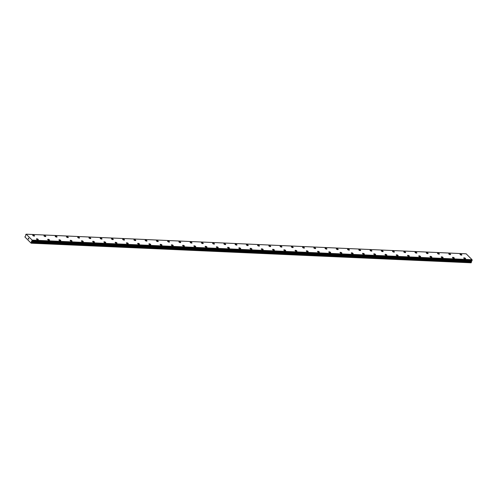 <?xml version="1.0" encoding="UTF-8"?>
<svg xmlns="http://www.w3.org/2000/svg" width="497" height="497" viewBox="0 0 497 497"><rect width="100%" height="100%" fill="white"/><g stroke="black" fill="none" stroke-linecap="round" stroke-linejoin="round"><path stroke-width="0.75" d="M463.732 257.962A0.988 0.379 -158.1 0 1 464.142 257.825A0.988 0.379 -158.1 0 1 465.149 258.16A0.988 0.379 -158.1 0 1 465.565 258.701A0.988 0.379 -158.1 0 1 465.161 258.838A0.988 0.379 -158.1 0 1 464.148 258.508A0.988 0.379 -158.1 0 1 463.738 257.962A0.988 0.379 -158.1 0 1 464.142 257.825A0.988 0.379 -158.1 0 1 465.149 258.154A0.988 0.379 -158.1 0 1 465.565 258.701M452.487 257.465A0.988 0.379 -158.1 0 1 452.897 257.322A0.988 0.379 -158.1 0 1 453.904 257.657A0.988 0.379 -158.1 0 1 454.32 258.198A0.988 0.379 -158.1 0 1 453.916 258.341A0.988 0.379 -158.1 0 1 452.904 258.005A0.988 0.379 -158.1 0 1 452.494 257.465A0.988 0.379 -158.1 0 1 452.897 257.322A0.988 0.379 -158.1 0 1 453.91 257.657A0.988 0.379 -158.1 0 1 454.32 258.198M441.249 256.961A0.988 0.379 -158.1 0 1 441.653 256.819A0.988 0.379 -158.1 0 1 442.659 257.154A0.988 0.379 -158.1 0 1 443.076 257.701A0.988 0.379 -158.1 0 1 442.672 257.837A0.988 0.379 -158.1 0 1 441.659 257.502A0.988 0.379 -158.1 0 1 441.249 256.961A0.988 0.379 -158.1 0 1 441.653 256.819A0.988 0.379 -158.1 0 1 442.665 257.154A0.988 0.379 -158.1 0 1 443.076 257.695M430.004 256.458A0.988 0.379 -158.1 0 1 430.408 256.322A0.988 0.379 -158.1 0 1 431.415 256.657A0.988 0.379 -158.1 0 1 431.831 257.197A0.988 0.379 -158.1 0 1 431.427 257.34A0.988 0.379 -158.1 0 1 430.421 257.005A0.988 0.379 -158.1 0 1 430.004 256.458A0.988 0.379 -158.1 0 1 430.408 256.322A0.988 0.379 -158.1 0 1 431.421 256.651A0.988 0.379 -158.1 0 1 431.831 257.197M418.76 255.961A0.988 0.379 -158.1 0 1 419.164 255.818A0.988 0.379 -158.1 0 1 420.17 256.154A0.988 0.379 -158.1 0 1 420.586 256.694A0.988 0.379 -158.1 0 1 420.182 256.837A0.988 0.379 -158.1 0 1 419.176 256.502A0.988 0.379 -158.1 0 1 418.76 255.961A0.988 0.379 -158.1 0 1 419.164 255.818A0.988 0.379 -158.1 0 1 420.176 256.154A0.988 0.379 -158.1 0 1 420.592 256.694M407.515 255.458A0.988 0.379 -158.1 0 1 407.919 255.321A0.988 0.379 -158.1 0 1 408.925 255.651A0.988 0.379 -158.1 0 1 409.348 256.197A0.988 0.379 -158.1 0 1 408.938 256.334A0.988 0.379 -158.1 0 1 407.931 255.998A0.988 0.379 -158.1 0 1 407.515 255.458A0.988 0.379 -158.1 0 1 407.919 255.315A0.988 0.379 -158.1 0 1 408.932 255.651A0.988 0.379 -158.1 0 1 409.348 256.197M396.271 254.955A0.988 0.379 -158.1 0 1 396.674 254.818A0.988 0.379 -158.1 0 1 397.681 255.154A0.988 0.379 -158.1 0 1 398.103 255.694A0.988 0.379 -158.1 0 1 397.693 255.837A0.988 0.379 -158.1 0 1 396.687 255.501A0.988 0.379 -158.1 0 1 396.271 254.955A0.988 0.379 -158.1 0 1 396.674 254.818A0.988 0.379 -158.1 0 1 397.687 255.154A0.988 0.379 -158.1 0 1 398.103 255.694M385.026 254.458A0.988 0.379 -158.1 0 1 385.43 254.315A0.988 0.379 -158.1 0 1 386.442 254.65A0.988 0.379 -158.1 0 1 386.859 255.191A0.988 0.379 -158.1 0 1 386.455 255.334A0.988 0.379 -158.1 0 1 385.442 254.998A0.988 0.379 -158.1 0 1 385.026 254.458A0.988 0.379 -158.1 0 1 385.43 254.315A0.988 0.379 -158.1 0 1 386.442 254.65A0.988 0.379 -158.1 0 1 386.859 255.191M373.781 253.955A0.988 0.379 -158.1 0 1 374.185 253.818A0.988 0.379 -158.1 0 1 375.198 254.147A0.988 0.379 -158.1 0 1 375.614 254.694A0.988 0.379 -158.1 0 1 375.21 254.831A0.988 0.379 -158.1 0 1 374.198 254.495A0.988 0.379 -158.1 0 1 373.781 253.955A0.988 0.379 -158.1 0 1 374.185 253.812A0.988 0.379 -158.1 0 1 375.198 254.147A0.988 0.379 -158.1 0 1 375.614 254.694M362.537 253.458A0.988 0.379 -158.1 0 1 362.94 253.315A0.988 0.379 -158.1 0 1 363.953 253.65A0.988 0.379 -158.1 0 1 364.369 254.191A0.988 0.379 -158.1 0 1 363.966 254.334A0.988 0.379 -158.1 0 1 362.953 253.998A0.988 0.379 -158.1 0 1 362.537 253.451A0.988 0.379 -158.1 0 1 362.94 253.315A0.988 0.379 -158.1 0 1 363.953 253.65A0.988 0.379 -158.1 0 1 364.369 254.191M351.292 252.954A0.988 0.379 -158.1 0 1 351.696 252.811A0.988 0.379 -158.1 0 1 352.708 253.147A0.988 0.379 -158.1 0 1 353.125 253.687A0.988 0.379 -158.1 0 1 352.721 253.83A0.988 0.379 -158.1 0 1 351.708 253.495A0.988 0.379 -158.1 0 1 351.292 252.954A0.988 0.379 -158.1 0 1 351.696 252.811A0.988 0.379 -158.1 0 1 352.708 253.147A0.988 0.379 -158.1 0 1 353.125 253.687M340.047 252.451A0.988 0.379 -158.1 0 1 340.451 252.314A0.988 0.379 -158.1 0 1 341.464 252.644A0.988 0.379 -158.1 0 1 341.88 253.19A0.988 0.379 -158.1 0 1 341.476 253.327A0.988 0.379 -158.1 0 1 340.464 252.992A0.988 0.379 -158.1 0 1 340.047 252.451A0.988 0.379 -158.1 0 1 340.451 252.308A0.988 0.379 -158.1 0 1 341.464 252.644A0.988 0.379 -158.1 0 1 341.88 253.19M328.803 251.954A0.988 0.379 -158.1 0 1 329.207 251.811A0.988 0.379 -158.1 0 1 330.219 252.147A0.988 0.379 -158.1 0 1 330.635 252.687A0.988 0.379 -158.1 0 1 330.232 252.83A0.988 0.379 -158.1 0 1 329.219 252.495A0.988 0.379 -158.1 0 1 328.803 251.948A0.988 0.379 -158.1 0 1 329.207 251.811A0.988 0.379 -158.1 0 1 330.219 252.147A0.988 0.379 -158.1 0 1 330.635 252.687M317.558 251.451A0.988 0.379 -158.1 0 1 317.962 251.308A0.988 0.379 -158.1 0 1 318.975 251.644A0.988 0.379 -158.1 0 1 319.391 252.184A0.988 0.379 -158.1 0 1 318.987 252.327A0.988 0.379 -158.1 0 1 317.974 251.991A0.988 0.379 -158.1 0 1 317.558 251.451A0.988 0.379 -158.1 0 1 317.962 251.308A0.988 0.379 -158.1 0 1 318.975 251.644A0.988 0.379 -158.1 0 1 319.391 252.184M306.314 250.948A0.988 0.379 -158.1 0 1 306.717 250.811A0.988 0.379 -158.1 0 1 307.73 251.14A0.988 0.379 -158.1 0 1 308.146 251.687A0.988 0.379 -158.1 0 1 307.742 251.824A0.988 0.379 -158.1 0 1 306.73 251.488A0.988 0.379 -158.1 0 1 306.314 250.948A0.988 0.379 -158.1 0 1 306.717 250.805A0.988 0.379 -158.1 0 1 307.73 251.14A0.988 0.379 -158.1 0 1 308.146 251.687M295.069 250.451A0.988 0.379 -158.1 0 1 295.473 250.308A0.988 0.379 -158.1 0 1 296.485 250.643A0.988 0.379 -158.1 0 1 296.902 251.184A0.988 0.379 -158.1 0 1 296.498 251.327A0.988 0.379 -158.1 0 1 295.485 250.991A0.988 0.379 -158.1 0 1 295.069 250.445A0.988 0.379 -158.1 0 1 295.473 250.308A0.988 0.379 -158.1 0 1 296.485 250.643A0.988 0.379 -158.1 0 1 296.902 251.184M283.824 249.948A0.988 0.379 -158.1 0 1 284.228 249.805A0.988 0.379 -158.1 0 1 285.241 250.14A0.988 0.379 -158.1 0 1 285.657 250.681A0.988 0.379 -158.1 0 1 285.253 250.823A0.988 0.379 -158.1 0 1 284.241 250.488A0.988 0.379 -158.1 0 1 283.824 249.948A0.988 0.379 -158.1 0 1 284.228 249.805A0.988 0.379 -158.1 0 1 285.241 250.14A0.988 0.379 -158.1 0 1 285.657 250.681M272.58 249.444A0.988 0.379 -158.1 0 1 272.983 249.308A0.988 0.379 -158.1 0 1 273.996 249.643A0.988 0.379 -158.1 0 1 274.412 250.184A0.988 0.379 -158.1 0 1 274.009 250.32A0.988 0.379 -158.1 0 1 272.996 249.991A0.988 0.379 -158.1 0 1 272.58 249.444A0.988 0.379 -158.1 0 1 272.983 249.301A0.988 0.379 -158.1 0 1 273.996 249.637A0.988 0.379 -158.1 0 1 274.412 250.184M261.335 248.947A0.988 0.379 -158.1 0 1 261.739 248.804A0.988 0.379 -158.1 0 1 262.751 249.14A0.988 0.379 -158.1 0 1 263.168 249.68A0.988 0.379 -158.1 0 1 262.764 249.823A0.988 0.379 -158.1 0 1 261.751 249.488A0.988 0.379 -158.1 0 1 261.335 248.947A0.988 0.379 -158.1 0 1 261.739 248.804A0.988 0.379 -158.1 0 1 262.751 249.14A0.988 0.379 -158.1 0 1 263.168 249.68M250.09 248.444A0.988 0.379 -158.1 0 1 250.494 248.301A0.988 0.379 -158.1 0 1 251.507 248.637A0.988 0.379 -158.1 0 1 251.923 249.183A0.988 0.379 -158.1 0 1 251.519 249.32A0.988 0.379 -158.1 0 1 250.507 248.985A0.988 0.379 -158.1 0 1 250.09 248.444A0.988 0.379 -158.1 0 1 250.494 248.301A0.988 0.379 -158.1 0 1 251.507 248.637A0.988 0.379 -158.1 0 1 251.923 249.177M238.846 247.941A0.988 0.379 -158.1 0 1 239.25 247.804A0.988 0.379 -158.1 0 1 240.262 248.14A0.988 0.379 -158.1 0 1 240.678 248.68A0.988 0.379 -158.1 0 1 240.275 248.817A0.988 0.379 -158.1 0 1 239.262 248.488A0.988 0.379 -158.1 0 1 238.846 247.941A0.988 0.379 -158.1 0 1 239.25 247.804A0.988 0.379 -158.1 0 1 240.262 248.133A0.988 0.379 -158.1 0 1 240.678 248.68M227.601 247.444A0.988 0.379 -158.1 0 1 228.005 247.301A0.988 0.379 -158.1 0 1 229.018 247.636A0.988 0.379 -158.1 0 1 229.434 248.177A0.988 0.379 -158.1 0 1 229.03 248.32A0.988 0.379 -158.1 0 1 228.017 247.984A0.988 0.379 -158.1 0 1 227.601 247.444A0.988 0.379 -158.1 0 1 228.011 247.301A0.988 0.379 -158.1 0 1 229.018 247.636A0.988 0.379 -158.1 0 1 229.434 248.177M216.357 246.941A0.988 0.379 -158.1 0 1 216.767 246.798A0.988 0.379 -158.1 0 1 217.773 247.133A0.988 0.379 -158.1 0 1 218.189 247.674A0.988 0.379 -158.1 0 1 217.785 247.817A0.988 0.379 -158.1 0 1 216.773 247.481A0.988 0.379 -158.1 0 1 216.357 246.941A0.988 0.379 -158.1 0 1 216.76 246.798A0.988 0.379 -158.1 0 1 217.773 247.133A0.988 0.379 -158.1 0 1 218.189 247.68M205.112 246.437A0.988 0.379 -158.1 0 1 205.522 246.301A0.988 0.379 -158.1 0 1 206.528 246.636A0.988 0.379 -158.1 0 1 206.945 247.177A0.988 0.379 -158.1 0 1 206.541 247.313A0.988 0.379 -158.1 0 1 205.528 246.984A0.988 0.379 -158.1 0 1 205.118 246.437A0.988 0.379 -158.1 0 1 205.522 246.301A0.988 0.379 -158.1 0 1 206.528 246.63A0.988 0.379 -158.1 0 1 206.945 247.177M193.873 245.94A0.988 0.379 -158.1 0 1 194.277 245.798A0.988 0.379 -158.1 0 1 195.284 246.133A0.988 0.379 -158.1 0 1 195.7 246.674A0.988 0.379 -158.1 0 1 195.296 246.816A0.988 0.379 -158.1 0 1 194.284 246.481A0.988 0.379 -158.1 0 1 193.873 245.94A0.988 0.379 -158.1 0 1 194.277 245.798A0.988 0.379 -158.1 0 1 195.29 246.133A0.988 0.379 -158.1 0 1 195.7 246.674M182.629 245.437A0.988 0.379 -158.1 0 1 183.033 245.301A0.988 0.379 -158.1 0 1 184.039 245.63A0.988 0.379 -158.1 0 1 184.455 246.177A0.988 0.379 -158.1 0 1 184.052 246.313A0.988 0.379 -158.1 0 1 183.039 245.978A0.988 0.379 -158.1 0 1 182.629 245.437A0.988 0.379 -158.1 0 1 183.033 245.294A0.988 0.379 -158.1 0 1 184.045 245.63A0.988 0.379 -158.1 0 1 184.455 246.17M171.384 244.934A0.988 0.379 -158.1 0 1 171.788 244.797A0.988 0.379 -158.1 0 1 172.794 245.133A0.988 0.379 -158.1 0 1 173.211 245.673A0.988 0.379 -158.1 0 1 172.807 245.816A0.988 0.379 -158.1 0 1 171.8 245.481A0.988 0.379 -158.1 0 1 171.384 244.934A0.988 0.379 -158.1 0 1 171.788 244.797A0.988 0.379 -158.1 0 1 172.801 245.133A0.988 0.379 -158.1 0 1 173.211 245.673M160.14 244.437A0.988 0.379 -158.1 0 1 160.543 244.294A0.988 0.379 -158.1 0 1 161.55 244.63A0.988 0.379 -158.1 0 1 161.966 245.17A0.988 0.379 -158.1 0 1 161.562 245.313A0.988 0.379 -158.1 0 1 160.556 244.978A0.988 0.379 -158.1 0 1 160.14 244.437A0.988 0.379 -158.1 0 1 160.543 244.294A0.988 0.379 -158.1 0 1 161.556 244.63A0.988 0.379 -158.1 0 1 161.972 245.17M148.895 243.934A0.988 0.379 -158.1 0 1 149.299 243.797A0.988 0.379 -158.1 0 1 150.305 244.126A0.988 0.379 -158.1 0 1 150.728 244.673A0.988 0.379 -158.1 0 1 150.318 244.81A0.988 0.379 -158.1 0 1 149.311 244.474A0.988 0.379 -158.1 0 1 148.895 243.934A0.988 0.379 -158.1 0 1 149.299 243.791A0.988 0.379 -158.1 0 1 150.311 244.126A0.988 0.379 -158.1 0 1 150.728 244.673M137.65 243.431A0.988 0.379 -158.1 0 1 138.054 243.294A0.988 0.379 -158.1 0 1 139.061 243.629A0.988 0.379 -158.1 0 1 139.483 244.17A0.988 0.379 -158.1 0 1 139.079 244.313A0.988 0.379 -158.1 0 1 138.067 243.977A0.988 0.379 -158.1 0 1 137.65 243.431A0.988 0.379 -158.1 0 1 138.054 243.294A0.988 0.379 -158.1 0 1 139.067 243.629A0.988 0.379 -158.1 0 1 139.483 244.17M126.406 242.934A0.988 0.379 -158.1 0 1 126.81 242.791A0.988 0.379 -158.1 0 1 127.822 243.126A0.988 0.379 -158.1 0 1 128.238 243.667A0.988 0.379 -158.1 0 1 127.835 243.81A0.988 0.379 -158.1 0 1 126.822 243.474A0.988 0.379 -158.1 0 1 126.406 242.934A0.988 0.379 -158.1 0 1 126.81 242.791A0.988 0.379 -158.1 0 1 127.822 243.126A0.988 0.379 -158.1 0 1 128.238 243.667M115.161 242.43A0.988 0.379 -158.1 0 1 115.565 242.294A0.988 0.379 -158.1 0 1 116.578 242.623A0.988 0.379 -158.1 0 1 116.994 243.17A0.988 0.379 -158.1 0 1 116.59 243.306A0.988 0.379 -158.1 0 1 115.577 242.971A0.988 0.379 -158.1 0 1 115.161 242.43A0.988 0.379 -158.1 0 1 115.565 242.287A0.988 0.379 -158.1 0 1 116.578 242.623A0.988 0.379 -158.1 0 1 116.994 243.17M103.916 241.933A0.988 0.379 -158.1 0 1 104.32 241.79A0.988 0.379 -158.1 0 1 105.333 242.126A0.988 0.379 -158.1 0 1 105.749 242.666A0.988 0.379 -158.1 0 1 105.345 242.809A0.988 0.379 -158.1 0 1 104.333 242.474A0.988 0.379 -158.1 0 1 103.916 241.927A0.988 0.379 -158.1 0 1 104.32 241.79A0.988 0.379 -158.1 0 1 105.333 242.126A0.988 0.379 -158.1 0 1 105.749 242.666M92.672 241.43A0.988 0.379 -158.1 0 1 93.076 241.287A0.988 0.379 -158.1 0 1 94.088 241.623A0.988 0.379 -158.1 0 1 94.505 242.163A0.988 0.379 -158.1 0 1 94.101 242.306A0.988 0.379 -158.1 0 1 93.088 241.971A0.988 0.379 -158.1 0 1 92.672 241.43A0.988 0.379 -158.1 0 1 93.076 241.287A0.988 0.379 -158.1 0 1 94.088 241.623A0.988 0.379 -158.1 0 1 94.505 242.163M81.427 240.927A0.988 0.379 -158.1 0 1 81.831 240.79A0.988 0.379 -158.1 0 1 82.844 241.12A0.988 0.379 -158.1 0 1 83.26 241.666A0.988 0.379 -158.1 0 1 82.856 241.803A0.988 0.379 -158.1 0 1 81.843 241.467A0.988 0.379 -158.1 0 1 81.427 240.927A0.988 0.379 -158.1 0 1 81.831 240.784A0.988 0.379 -158.1 0 1 82.844 241.12A0.988 0.379 -158.1 0 1 83.26 241.666M70.183 240.43A0.988 0.379 -158.1 0 1 70.586 240.287A0.988 0.379 -158.1 0 1 71.599 240.623A0.988 0.379 -158.1 0 1 72.015 241.163A0.988 0.379 -158.1 0 1 71.611 241.306A0.988 0.379 -158.1 0 1 70.599 240.97A0.988 0.379 -158.1 0 1 70.183 240.424A0.988 0.379 -158.1 0 1 70.586 240.287A0.988 0.379 -158.1 0 1 71.599 240.623A0.988 0.379 -158.1 0 1 72.015 241.163M58.938 239.927A0.988 0.379 -158.1 0 1 59.342 239.784A0.988 0.379 -158.1 0 1 60.354 240.119A0.988 0.379 -158.1 0 1 60.771 240.66A0.988 0.379 -158.1 0 1 60.367 240.803A0.988 0.379 -158.1 0 1 59.354 240.467A0.988 0.379 -158.1 0 1 58.938 239.927A0.988 0.379 -158.1 0 1 59.342 239.784A0.988 0.379 -158.1 0 1 60.354 240.119A0.988 0.379 -158.1 0 1 60.771 240.66M47.693 239.424A0.988 0.379 -158.1 0 1 48.097 239.287A0.988 0.379 -158.1 0 1 49.11 239.616A0.988 0.379 -158.1 0 1 49.526 240.163A0.988 0.379 -158.1 0 1 49.122 240.299A0.988 0.379 -158.1 0 1 48.11 239.964A0.988 0.379 -158.1 0 1 47.693 239.424A0.988 0.379 -158.1 0 1 48.097 239.281A0.988 0.379 -158.1 0 1 49.11 239.616A0.988 0.379 -158.1 0 1 49.526 240.163M36.449 238.927A0.988 0.379 -158.1 0 1 36.853 238.784A0.988 0.379 -158.1 0 1 37.865 239.119A0.988 0.379 -158.1 0 1 38.281 239.66A0.988 0.379 -158.1 0 1 37.878 239.802A0.988 0.379 -158.1 0 1 36.865 239.467A0.988 0.379 -158.1 0 1 36.449 238.92A0.988 0.379 -158.1 0 1 36.853 238.784A0.988 0.379 -158.1 0 1 37.865 239.119A0.988 0.379 -158.1 0 1 38.281 239.66M460.017 254.259A0.988 0.379 -158.1 0 1 460.421 254.122A0.988 0.379 -158.1 0 1 461.433 254.452A0.988 0.379 -158.1 0 1 461.85 254.998A0.988 0.379 -158.1 0 1 461.446 255.135A0.988 0.379 -158.1 0 1 460.433 254.799A0.988 0.379 -158.1 0 1 460.017 254.259A0.988 0.379 -158.1 0 1 460.421 254.116A0.988 0.379 -158.1 0 1 461.433 254.452A0.988 0.379 -158.1 0 1 461.85 254.998M448.772 253.762A0.988 0.379 -158.1 0 1 449.176 253.619A0.988 0.379 -158.1 0 1 450.189 253.955A0.988 0.379 -158.1 0 1 450.605 254.495A0.988 0.379 -158.1 0 1 450.201 254.638A0.988 0.379 -158.1 0 1 449.189 254.302A0.988 0.379 -158.1 0 1 448.772 253.756A0.988 0.379 -158.1 0 1 449.176 253.619A0.988 0.379 -158.1 0 1 450.189 253.955A0.988 0.379 -158.1 0 1 450.605 254.495M437.528 253.259A0.988 0.379 -158.1 0 1 437.932 253.116A0.988 0.379 -158.1 0 1 438.944 253.451A0.988 0.379 -158.1 0 1 439.36 253.992A0.988 0.379 -158.1 0 1 438.957 254.135A0.988 0.379 -158.1 0 1 437.944 253.799A0.988 0.379 -158.1 0 1 437.528 253.259A0.988 0.379 -158.1 0 1 437.932 253.116A0.988 0.379 -158.1 0 1 438.944 253.451A0.988 0.379 -158.1 0 1 439.36 253.992M426.283 252.756A0.988 0.379 -158.1 0 1 426.687 252.619A0.988 0.379 -158.1 0 1 427.7 252.954A0.988 0.379 -158.1 0 1 428.116 253.495A0.988 0.379 -158.1 0 1 427.712 253.632A0.988 0.379 -158.1 0 1 426.699 253.302A0.988 0.379 -158.1 0 1 426.283 252.756A0.988 0.379 -158.1 0 1 426.687 252.613A0.988 0.379 -158.1 0 1 427.7 252.948A0.988 0.379 -158.1 0 1 428.116 253.495M415.038 252.259A0.988 0.379 -158.1 0 1 415.442 252.116A0.988 0.379 -158.1 0 1 416.455 252.451A0.988 0.379 -158.1 0 1 416.871 252.992A0.988 0.379 -158.1 0 1 416.467 253.135A0.988 0.379 -158.1 0 1 415.455 252.799A0.988 0.379 -158.1 0 1 415.038 252.259A0.988 0.379 -158.1 0 1 415.442 252.116A0.988 0.379 -158.1 0 1 416.455 252.451A0.988 0.379 -158.1 0 1 416.871 252.992M403.794 251.755A0.988 0.379 -158.1 0 1 404.198 251.612A0.988 0.379 -158.1 0 1 405.21 251.948A0.988 0.379 -158.1 0 1 405.627 252.488A0.988 0.379 -158.1 0 1 405.223 252.631A0.988 0.379 -158.1 0 1 404.21 252.296A0.988 0.379 -158.1 0 1 403.794 251.755A0.988 0.379 -158.1 0 1 404.198 251.612A0.988 0.379 -158.1 0 1 405.21 251.948A0.988 0.379 -158.1 0 1 405.627 252.495M392.549 251.252A0.988 0.379 -158.1 0 1 392.953 251.115A0.988 0.379 -158.1 0 1 393.966 251.451A0.988 0.379 -158.1 0 1 394.382 251.991A0.988 0.379 -158.1 0 1 393.978 252.128A0.988 0.379 -158.1 0 1 392.965 251.799A0.988 0.379 -158.1 0 1 392.549 251.252A0.988 0.379 -158.1 0 1 392.953 251.115A0.988 0.379 -158.1 0 1 393.966 251.445A0.988 0.379 -158.1 0 1 394.382 251.991M381.305 250.755A0.988 0.379 -158.1 0 1 381.708 250.612A0.988 0.379 -158.1 0 1 382.721 250.948A0.988 0.379 -158.1 0 1 383.137 251.488A0.988 0.379 -158.1 0 1 382.733 251.631A0.988 0.379 -158.1 0 1 381.721 251.296A0.988 0.379 -158.1 0 1 381.305 250.755A0.988 0.379 -158.1 0 1 381.708 250.612A0.988 0.379 -158.1 0 1 382.721 250.948A0.988 0.379 -158.1 0 1 383.137 251.488M370.06 250.252A0.988 0.379 -158.1 0 1 370.464 250.109A0.988 0.379 -158.1 0 1 371.476 250.445A0.988 0.379 -158.1 0 1 371.893 250.991A0.988 0.379 -158.1 0 1 371.489 251.128A0.988 0.379 -158.1 0 1 370.476 250.792A0.988 0.379 -158.1 0 1 370.06 250.252A0.988 0.379 -158.1 0 1 370.464 250.109A0.988 0.379 -158.1 0 1 371.476 250.445A0.988 0.379 -158.1 0 1 371.893 250.985M358.815 249.749A0.988 0.379 -158.1 0 1 359.219 249.612A0.988 0.379 -158.1 0 1 360.232 249.948A0.988 0.379 -158.1 0 1 360.648 250.488A0.988 0.379 -158.1 0 1 360.244 250.625A0.988 0.379 -158.1 0 1 359.232 250.295A0.988 0.379 -158.1 0 1 358.815 249.749A0.988 0.379 -158.1 0 1 359.219 249.612A0.988 0.379 -158.1 0 1 360.232 249.941A0.988 0.379 -158.1 0 1 360.648 250.488M347.571 249.252A0.988 0.379 -158.1 0 1 347.975 249.109A0.988 0.379 -158.1 0 1 348.987 249.444A0.988 0.379 -158.1 0 1 349.403 249.985A0.988 0.379 -158.1 0 1 349 250.128A0.988 0.379 -158.1 0 1 347.987 249.792A0.988 0.379 -158.1 0 1 347.571 249.252A0.988 0.379 -158.1 0 1 347.975 249.109A0.988 0.379 -158.1 0 1 348.987 249.444A0.988 0.379 -158.1 0 1 349.403 249.985M336.326 248.748A0.988 0.379 -158.1 0 1 336.73 248.612A0.988 0.379 -158.1 0 1 337.743 248.941A0.988 0.379 -158.1 0 1 338.159 249.488A0.988 0.379 -158.1 0 1 337.755 249.624A0.988 0.379 -158.1 0 1 336.742 249.289A0.988 0.379 -158.1 0 1 336.326 248.748A0.988 0.379 -158.1 0 1 336.736 248.606A0.988 0.379 -158.1 0 1 337.743 248.941A0.988 0.379 -158.1 0 1 338.159 249.482M325.081 248.245A0.988 0.379 -158.1 0 1 325.485 248.109A0.988 0.379 -158.1 0 1 326.498 248.444A0.988 0.379 -158.1 0 1 326.914 248.985A0.988 0.379 -158.1 0 1 326.51 249.127A0.988 0.379 -158.1 0 1 325.498 248.792A0.988 0.379 -158.1 0 1 325.081 248.245A0.988 0.379 -158.1 0 1 325.492 248.109A0.988 0.379 -158.1 0 1 326.498 248.444A0.988 0.379 -158.1 0 1 326.914 248.985M313.837 247.748A0.988 0.379 -158.1 0 1 314.247 247.605A0.988 0.379 -158.1 0 1 315.253 247.941A0.988 0.379 -158.1 0 1 315.67 248.481A0.988 0.379 -158.1 0 1 315.266 248.624A0.988 0.379 -158.1 0 1 314.253 248.289A0.988 0.379 -158.1 0 1 313.837 247.748A0.988 0.379 -158.1 0 1 314.247 247.605A0.988 0.379 -158.1 0 1 315.253 247.941A0.988 0.379 -158.1 0 1 315.67 248.481M302.592 247.245A0.988 0.379 -158.1 0 1 303.002 247.108A0.988 0.379 -158.1 0 1 304.009 247.438A0.988 0.379 -158.1 0 1 304.425 247.984A0.988 0.379 -158.1 0 1 304.021 248.121A0.988 0.379 -158.1 0 1 303.008 247.786A0.988 0.379 -158.1 0 1 302.598 247.245A0.988 0.379 -158.1 0 1 303.002 247.102A0.988 0.379 -158.1 0 1 304.009 247.438A0.988 0.379 -158.1 0 1 304.425 247.984M291.354 246.742A0.988 0.379 -158.1 0 1 291.758 246.605A0.988 0.379 -158.1 0 1 292.764 246.941A0.988 0.379 -158.1 0 1 293.18 247.481A0.988 0.379 -158.1 0 1 292.776 247.624A0.988 0.379 -158.1 0 1 291.764 247.289A0.988 0.379 -158.1 0 1 291.354 246.742A0.988 0.379 -158.1 0 1 291.758 246.605A0.988 0.379 -158.1 0 1 292.77 246.941A0.988 0.379 -158.1 0 1 293.18 247.481M280.109 246.245A0.988 0.379 -158.1 0 1 280.513 246.102A0.988 0.379 -158.1 0 1 281.519 246.437A0.988 0.379 -158.1 0 1 281.936 246.978A0.988 0.379 -158.1 0 1 281.532 247.121A0.988 0.379 -158.1 0 1 280.525 246.785A0.988 0.379 -158.1 0 1 280.109 246.245A0.988 0.379 -158.1 0 1 280.513 246.102A0.988 0.379 -158.1 0 1 281.526 246.437A0.988 0.379 -158.1 0 1 281.936 246.978M268.865 245.742A0.988 0.379 -158.1 0 1 269.268 245.599A0.988 0.379 -158.1 0 1 270.281 245.934A0.988 0.379 -158.1 0 1 270.697 246.481A0.988 0.379 -158.1 0 1 270.287 246.618A0.988 0.379 -158.1 0 1 269.281 246.282A0.988 0.379 -158.1 0 1 268.865 245.742A0.988 0.379 -158.1 0 1 269.268 245.605A0.988 0.379 -158.1 0 1 270.275 245.934A0.988 0.379 -158.1 0 1 270.691 246.481M257.62 245.245A0.988 0.379 -158.1 0 1 258.024 245.102A0.988 0.379 -158.1 0 1 259.03 245.437A0.988 0.379 -158.1 0 1 259.453 245.978A0.988 0.379 -158.1 0 1 259.043 246.121A0.988 0.379 -158.1 0 1 258.036 245.785A0.988 0.379 -158.1 0 1 257.62 245.238A0.988 0.379 -158.1 0 1 258.024 245.102A0.988 0.379 -158.1 0 1 259.036 245.437A0.988 0.379 -158.1 0 1 259.453 245.978M246.375 244.741A0.988 0.379 -158.1 0 1 246.779 244.599A0.988 0.379 -158.1 0 1 247.786 244.934A0.988 0.379 -158.1 0 1 248.208 245.475A0.988 0.379 -158.1 0 1 247.798 245.617A0.988 0.379 -158.1 0 1 246.792 245.282A0.988 0.379 -158.1 0 1 246.375 244.741A0.988 0.379 -158.1 0 1 246.779 244.599A0.988 0.379 -158.1 0 1 247.792 244.934A0.988 0.379 -158.1 0 1 248.208 245.475M235.131 244.238A0.988 0.379 -158.1 0 1 235.535 244.102A0.988 0.379 -158.1 0 1 236.547 244.431A0.988 0.379 -158.1 0 1 236.963 244.978A0.988 0.379 -158.1 0 1 236.56 245.114A0.988 0.379 -158.1 0 1 235.547 244.779A0.988 0.379 -158.1 0 1 235.131 244.238A0.988 0.379 -158.1 0 1 235.535 244.095A0.988 0.379 -158.1 0 1 236.547 244.431A0.988 0.379 -158.1 0 1 236.963 244.978M223.886 243.741A0.988 0.379 -158.1 0 1 224.29 243.598A0.988 0.379 -158.1 0 1 225.303 243.934A0.988 0.379 -158.1 0 1 225.719 244.474A0.988 0.379 -158.1 0 1 225.315 244.617A0.988 0.379 -158.1 0 1 224.302 244.282A0.988 0.379 -158.1 0 1 223.886 243.735A0.988 0.379 -158.1 0 1 224.29 243.598A0.988 0.379 -158.1 0 1 225.303 243.934A0.988 0.379 -158.1 0 1 225.719 244.474M212.641 243.238A0.988 0.379 -158.1 0 1 213.045 243.095A0.988 0.379 -158.1 0 1 214.058 243.431A0.988 0.379 -158.1 0 1 214.474 243.971A0.988 0.379 -158.1 0 1 214.07 244.114A0.988 0.379 -158.1 0 1 213.058 243.778A0.988 0.379 -158.1 0 1 212.641 243.238A0.988 0.379 -158.1 0 1 213.045 243.095A0.988 0.379 -158.1 0 1 214.058 243.431A0.988 0.379 -158.1 0 1 214.474 243.971M201.397 242.735A0.988 0.379 -158.1 0 1 201.801 242.598A0.988 0.379 -158.1 0 1 202.813 242.927A0.988 0.379 -158.1 0 1 203.23 243.474A0.988 0.379 -158.1 0 1 202.826 243.611A0.988 0.379 -158.1 0 1 201.813 243.275A0.988 0.379 -158.1 0 1 201.397 242.735A0.988 0.379 -158.1 0 1 201.801 242.592A0.988 0.379 -158.1 0 1 202.813 242.927A0.988 0.379 -158.1 0 1 203.23 243.474M190.152 242.238A0.988 0.379 -158.1 0 1 190.556 242.095A0.988 0.379 -158.1 0 1 191.569 242.43A0.988 0.379 -158.1 0 1 191.985 242.971A0.988 0.379 -158.1 0 1 191.581 243.114A0.988 0.379 -158.1 0 1 190.568 242.778A0.988 0.379 -158.1 0 1 190.152 242.232A0.988 0.379 -158.1 0 1 190.556 242.095A0.988 0.379 -158.1 0 1 191.569 242.43A0.988 0.379 -158.1 0 1 191.985 242.971M178.908 241.735A0.988 0.379 -158.1 0 1 179.311 241.592A0.988 0.379 -158.1 0 1 180.324 241.927A0.988 0.379 -158.1 0 1 180.74 242.468A0.988 0.379 -158.1 0 1 180.336 242.611A0.988 0.379 -158.1 0 1 179.324 242.275A0.988 0.379 -158.1 0 1 178.908 241.735A0.988 0.379 -158.1 0 1 179.311 241.592A0.988 0.379 -158.1 0 1 180.324 241.927A0.988 0.379 -158.1 0 1 180.74 242.468M167.663 241.231A0.988 0.379 -158.1 0 1 168.067 241.095A0.988 0.379 -158.1 0 1 169.079 241.43A0.988 0.379 -158.1 0 1 169.496 241.971A0.988 0.379 -158.1 0 1 169.092 242.107A0.988 0.379 -158.1 0 1 168.079 241.778A0.988 0.379 -158.1 0 1 167.663 241.231A0.988 0.379 -158.1 0 1 168.067 241.088A0.988 0.379 -158.1 0 1 169.079 241.424A0.988 0.379 -158.1 0 1 169.496 241.971M156.418 240.734A0.988 0.379 -158.1 0 1 156.822 240.591A0.988 0.379 -158.1 0 1 157.835 240.927A0.988 0.379 -158.1 0 1 158.251 241.467A0.988 0.379 -158.1 0 1 157.847 241.61A0.988 0.379 -158.1 0 1 156.835 241.275A0.988 0.379 -158.1 0 1 156.418 240.734A0.988 0.379 -158.1 0 1 156.822 240.591A0.988 0.379 -158.1 0 1 157.835 240.927A0.988 0.379 -158.1 0 1 158.251 241.467M145.174 240.231A0.988 0.379 -158.1 0 1 145.578 240.088A0.988 0.379 -158.1 0 1 146.59 240.424A0.988 0.379 -158.1 0 1 147.006 240.964A0.988 0.379 -158.1 0 1 146.603 241.107A0.988 0.379 -158.1 0 1 145.59 240.772A0.988 0.379 -158.1 0 1 145.174 240.231A0.988 0.379 -158.1 0 1 145.578 240.088A0.988 0.379 -158.1 0 1 146.59 240.424A0.988 0.379 -158.1 0 1 147.006 240.97M133.929 239.728A0.988 0.379 -158.1 0 1 134.333 239.591A0.988 0.379 -158.1 0 1 135.346 239.927A0.988 0.379 -158.1 0 1 135.762 240.467A0.988 0.379 -158.1 0 1 135.358 240.604A0.988 0.379 -158.1 0 1 134.345 240.275A0.988 0.379 -158.1 0 1 133.929 239.728A0.988 0.379 -158.1 0 1 134.333 239.591A0.988 0.379 -158.1 0 1 135.346 239.921A0.988 0.379 -158.1 0 1 135.762 240.467M122.684 239.231A0.988 0.379 -158.1 0 1 123.088 239.088A0.988 0.379 -158.1 0 1 124.101 239.424A0.988 0.379 -158.1 0 1 124.517 239.964A0.988 0.379 -158.1 0 1 124.113 240.107A0.988 0.379 -158.1 0 1 123.101 239.771A0.988 0.379 -158.1 0 1 122.684 239.231A0.988 0.379 -158.1 0 1 123.088 239.088A0.988 0.379 -158.1 0 1 124.101 239.424A0.988 0.379 -158.1 0 1 124.517 239.964M111.44 238.728A0.988 0.379 -158.1 0 1 111.844 238.585A0.988 0.379 -158.1 0 1 112.856 238.92A0.988 0.379 -158.1 0 1 113.273 239.467A0.988 0.379 -158.1 0 1 112.869 239.604A0.988 0.379 -158.1 0 1 111.856 239.268A0.988 0.379 -158.1 0 1 111.44 238.728A0.988 0.379 -158.1 0 1 111.844 238.585A0.988 0.379 -158.1 0 1 112.856 238.92A0.988 0.379 -158.1 0 1 113.273 239.461M100.195 238.225A0.988 0.379 -158.1 0 1 100.599 238.088A0.988 0.379 -158.1 0 1 101.612 238.423A0.988 0.379 -158.1 0 1 102.028 238.964A0.988 0.379 -158.1 0 1 101.624 239.107A0.988 0.379 -158.1 0 1 100.611 238.771A0.988 0.379 -158.1 0 1 100.195 238.225A0.988 0.379 -158.1 0 1 100.599 238.088A0.988 0.379 -158.1 0 1 101.612 238.417A0.988 0.379 -158.1 0 1 102.028 238.964M88.951 237.728A0.988 0.379 -158.1 0 1 89.354 237.585A0.988 0.379 -158.1 0 1 90.367 237.92A0.988 0.379 -158.1 0 1 90.783 238.461A0.988 0.379 -158.1 0 1 90.379 238.603A0.988 0.379 -158.1 0 1 89.367 238.268A0.988 0.379 -158.1 0 1 88.951 237.728A0.988 0.379 -158.1 0 1 89.354 237.585A0.988 0.379 -158.1 0 1 90.367 237.92A0.988 0.379 -158.1 0 1 90.783 238.461M77.706 237.224A0.988 0.379 -158.1 0 1 78.11 237.088A0.988 0.379 -158.1 0 1 79.122 237.417A0.988 0.379 -158.1 0 1 79.539 237.964A0.988 0.379 -158.1 0 1 79.135 238.1A0.988 0.379 -158.1 0 1 78.122 237.765A0.988 0.379 -158.1 0 1 77.706 237.224A0.988 0.379 -158.1 0 1 78.116 237.081A0.988 0.379 -158.1 0 1 79.122 237.417A0.988 0.379 -158.1 0 1 79.539 237.964M66.461 236.721A0.988 0.379 -158.1 0 1 66.865 236.584A0.988 0.379 -158.1 0 1 67.878 236.92A0.988 0.379 -158.1 0 1 68.294 237.46A0.988 0.379 -158.1 0 1 67.89 237.603A0.988 0.379 -158.1 0 1 66.878 237.268A0.988 0.379 -158.1 0 1 66.461 236.721A0.988 0.379 -158.1 0 1 66.871 236.584A0.988 0.379 -158.1 0 1 67.878 236.92A0.988 0.379 -158.1 0 1 68.294 237.46M55.217 236.224A0.988 0.379 -158.1 0 1 55.627 236.081A0.988 0.379 -158.1 0 1 56.633 236.417A0.988 0.379 -158.1 0 1 57.049 236.957A0.988 0.379 -158.1 0 1 56.646 237.1A0.988 0.379 -158.1 0 1 55.633 236.765A0.988 0.379 -158.1 0 1 55.217 236.224A0.988 0.379 -158.1 0 1 55.627 236.081A0.988 0.379 -158.1 0 1 56.633 236.417A0.988 0.379 -158.1 0 1 57.049 236.957M43.972 235.721A0.988 0.379 -158.1 0 1 44.382 235.584A0.988 0.379 -158.1 0 1 45.389 235.913A0.988 0.379 -158.1 0 1 45.805 236.46A0.988 0.379 -158.1 0 1 45.401 236.597A0.988 0.379 -158.1 0 1 44.388 236.261A0.988 0.379 -158.1 0 1 43.978 235.721A0.988 0.379 -158.1 0 1 44.382 235.578A0.988 0.379 -158.1 0 1 45.389 235.913A0.988 0.379 -158.1 0 1 45.805 236.46M32.734 235.218A0.988 0.379 -158.1 0 1 33.137 235.081A0.988 0.379 -158.1 0 1 34.144 235.416A0.988 0.379 -158.1 0 1 34.56 235.957A0.988 0.379 -158.1 0 1 34.156 236.1A0.988 0.379 -158.1 0 1 33.144 235.764A0.988 0.379 -158.1 0 1 32.734 235.218A0.988 0.379 -158.1 0 1 33.137 235.081A0.988 0.379 -158.1 0 1 34.15 235.416A0.988 0.379 -158.1 0 1 34.56 235.957M28.261 238.628L28.633 238.311M28.453 238.075L28.223 238.647M28.77 238.548L28.776 239.2M25.838 234.373L26.211 234.199L32.15 240.119L31.143 243.195L24.875 236.957L25.714 235.733L25.825 234.373M32.038 241.175L471.976 260.776L472.088 259.72L466.149 253.805L26.211 234.199M31.143 243.195L471.075 262.801L471.79 260.77M31.268 243.151L471.199 262.751M31.485 241.474L471.423 261.08M31.721 241.312L471.653 260.913M32.162 240.262L472.1 259.863M32.15 240.119L472.088 259.72M31.361 242.903L471.299 262.509M31.386 242.704L471.324 262.304M31.311 242.058L471.243 261.658M31.336 241.853L471.268 261.459M31.591 241.356L471.529 260.962M31.727 241.293L471.665 260.9M32.05 241.169L471.964 260.776M32.069 241.151L472.001 260.751M32.212 240.784L472.15 260.391M32.212 240.722L472.144 260.329M32.162 240.231L472.1 259.832"/></g></svg>
